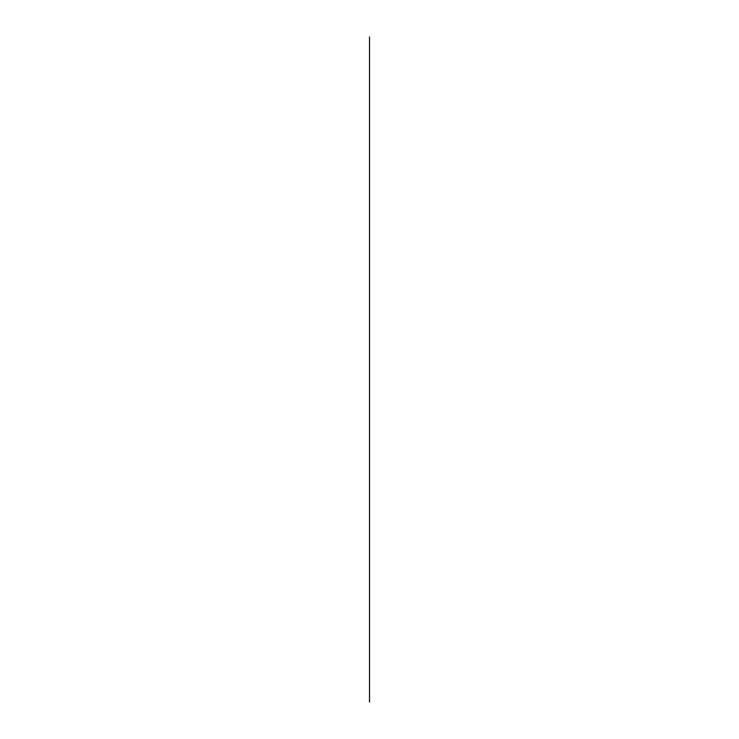 <?xml version="1.0" encoding="UTF-8"?>
<svg xmlns="http://www.w3.org/2000/svg" width="739" height="739" viewBox="0 0 739 739"><rect width="100%" height="100%" fill="white"/><g stroke="black" fill="none" stroke-linecap="round" stroke-linejoin="round"><path stroke-width="1.11" d="M369.5 624.667L369.5 66.196L369.5 624.667M369.5 637.572L369.5 65.42L369.5 637.572M369.5 599.532L369.5 702.05L369.5 599.532M369.5 36.95L369.5 691.898M369.5 621.924L369.5 83.609L369.5 621.924M369.5 665.46L369.5 602.331L369.5 665.46M369.5 341.326L369.5 327.83M369.5 95.045L369.5 108.541M369.5 138.008L369.5 136.724M369.5 641.849L369.5 55.97C369.5 48.95 369.5 48.95 369.5 55.97L369.5 641.849M369.5 314.99L369.5 612.298M369.5 66.196L369.5 51.647L369.5 66.196"/></g></svg>
